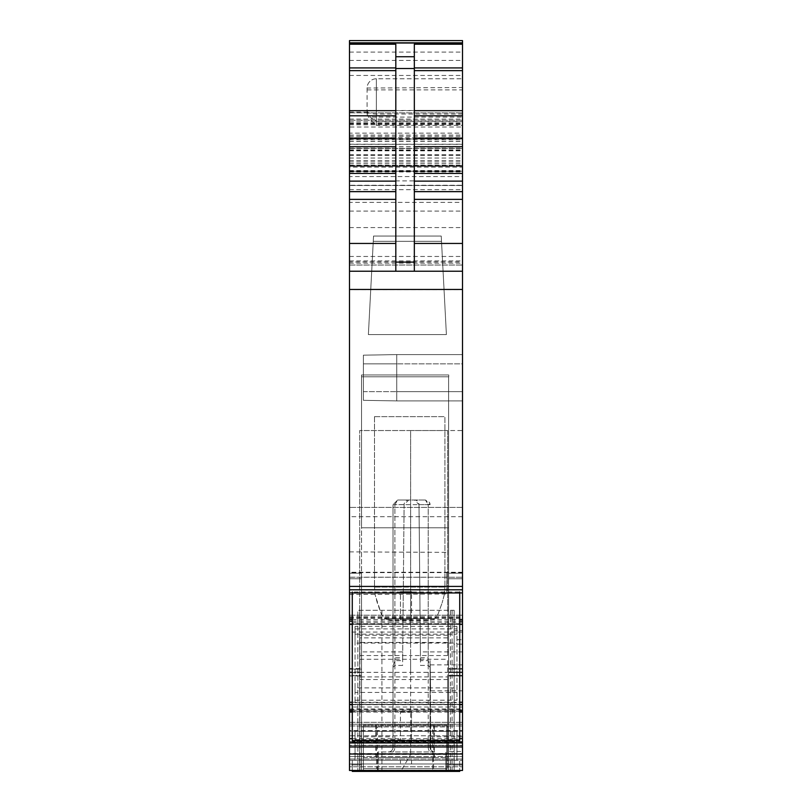 <?xml version="1.0" encoding="UTF-8"?>
<svg xmlns="http://www.w3.org/2000/svg" width="812" height="812" viewBox="0 0 812 812"><rect width="100%" height="100%" fill="white"/><g stroke="black" fill="none" stroke-linecap="round" stroke-linejoin="round"><path stroke-width="0.61" stroke-dasharray="4.06 3.04" d="M450.457 770.476L357.838 770.476L454.162 770.476L450.457 770.476L450.457 610.269L357.838 610.269L357.838 770.476L357.838 610.269L454.162 610.269L454.162 630.609L462.505 630.609L462.505 770.476L462.505 751.455L447.676 751.455L447.676 659.253L447.676 676.934L359.686 676.934L359.686 679.553L410.628 679.553L410.628 672.346L410.628 754.429L410.628 679.553L447.676 679.553L447.676 676.934M454.162 765.016L462.505 765.016L462.505 639.714L454.162 639.714L454.162 610.269L454.162 770.476L462.505 770.476L462.505 753.566L349.495 753.566L349.495 770.476L462.505 770.476L447.676 770.476L447.676 751.455M462.505 639.714L462.505 630.609L454.162 630.609L454.162 770.476L454.162 650.128L454.162 770.476L462.505 770.476L349.495 770.476L349.495 760.286L349.495 763.99L462.505 763.99L462.505 760.286L462.505 763.99L349.495 763.99L349.495 766.772L462.505 766.772L349.495 766.772L349.495 770.476L349.495 756.581L349.495 770.476L349.495 764.914L349.495 770.476L462.505 770.476L462.505 765.016M432.705 770.476L446.752 770.476L446.752 726.943L446.752 770.476L448.61 770.476L361.543 770.476L363.39 770.476L363.39 726.943L448.61 726.943L448.61 770.476L448.61 726.943L432.705 726.943L432.705 770.476L363.39 770.476L363.39 726.943L361.543 726.943L361.543 770.476L462.505 770.476L462.505 736.809L430.086 736.809L430.086 665.799L428.228 660.633L420.484 660.633L420.403 651.914L462.505 651.914L462.505 736.809M462.505 42.823L462.505 144.333L349.495 144.343L349.495 137.685L462.505 137.685M349.495 144.181L462.505 144.181L462.505 135.076L462.505 171.22L349.495 171.22L349.495 165.952L349.495 171.2L349.495 166.277L349.495 167.15L462.505 167.15L462.505 185.532L349.495 185.532L349.495 180.893L462.505 180.893M462.505 133.127L462.505 271.228L462.505 120.257L462.505 133.127L349.495 133.127L349.495 271.228L349.495 261.971L462.505 261.971L462.505 185.288L349.495 185.278L349.495 202.381L462.505 202.381M349.495 171.038L462.505 171.038L462.505 165.952L462.505 171.2L462.505 167.15M349.495 137.685L349.495 42.823L349.495 176.569L462.505 176.569L462.505 261.971M462.505 176.569L462.505 43.026M462.505 624.093L462.505 615.232L462.505 624.093L349.495 624.093L349.495 622.733L462.505 622.733M349.495 615.212L462.505 615.212L349.495 615.212L349.495 622.733M462.505 706.998L462.505 711.251L462.505 706.998L349.495 706.998L349.495 711.282L349.495 709.759L462.505 709.759M462.505 760.286L462.505 745.314L462.505 760.286L349.495 760.286L349.495 745.609L349.495 760.286L462.505 760.286M462.505 742.148L462.505 731.206L462.505 742.148L349.495 742.148L349.495 745.609L462.505 745.314L349.495 745.314L349.495 731.206L349.495 735.784L462.505 735.784L349.495 735.784L349.495 742.148L462.505 742.148M462.505 730.556L462.505 725.969L462.505 730.556L349.495 730.556L349.495 722.304L349.495 724.213L462.505 724.213L462.505 722.304L462.505 725.969L462.505 724.213L349.495 724.213L349.495 731.206L462.505 731.206L349.495 731.206L349.495 730.556L462.505 730.556M462.505 675.452L462.505 756.581L462.505 672.021L462.505 675.452L448.61 675.452L448.61 756.581L462.505 756.581L448.61 756.581L448.61 770.334L448.61 675.452L462.505 675.452M462.505 672.021L462.505 668.591L462.505 672.021L448.61 672.021L448.61 675.452L448.61 668.591L462.505 668.591L462.505 573.181L462.505 676L462.505 669.129L448.61 669.129L462.505 669.129L462.505 573.181L462.505 668.591L448.61 668.591L448.61 578.743L448.61 672.559L448.61 578.743L448.61 672.021L462.505 672.021M377.448 770.476L377.448 726.943L361.543 726.943L361.543 770.476L448.61 770.476L448.61 764.914L462.505 764.914L462.505 676L448.61 676L448.61 764.914L448.61 672.559L448.61 676L462.505 676L462.505 764.914L448.61 764.914L448.61 770.476L462.505 770.476L378.209 770.476L378.209 751.953L434.714 751.953A4.628 4.628 0 0 1 430.086 747.314L430.086 736.809M404.102 504.597L394.886 504.648L394.886 665.434L393.028 667.281L393.028 657.771L402.661 657.771L404.102 504.597L408.73 500.009L397.667 500.009L425.447 500.009L414.384 500.009L419.012 504.597A4.628 4.628 0 0 0 414.384 500.009L408.73 500.009A4.628 4.628 0 0 0 404.102 504.597L402.711 651.914L359.686 651.914L359.686 430.543L462.505 430.543L462.505 651.914M447.676 642.444L410.628 642.444L410.628 430.543L447.676 430.543L447.676 655.548L447.676 430.543L462.505 430.543L462.505 751.455M349.495 202.381L349.495 289.762L462.505 289.762L462.505 753.566M349.495 577.251L462.505 577.251L349.495 577.18L349.495 289.762L462.505 289.762L462.505 78.764L462.505 138.964L349.495 138.964L349.495 127.027L462.505 127.027L462.505 40.6L349.495 40.6L349.495 138.964M462.505 363.857L462.505 400.905L462.505 391.648L462.505 400.905L462.505 391.648L396.733 391.648L396.733 400.905L462.505 400.905L396.733 400.905L462.505 400.905L396.733 400.905L396.733 354.59L462.505 354.59L462.505 391.648L396.733 391.648L396.733 400.905L396.733 363.857L396.733 391.648L462.505 391.648L462.505 354.59L396.733 354.59L396.733 363.857L396.733 354.59L462.505 354.59L396.733 354.59L396.733 391.648L462.505 391.648L462.505 363.857L396.733 363.857L462.505 363.857M462.505 677.847C462.505 661.12 462.505 661.12 462.505 677.847C462.505 661.12 462.505 661.12 462.505 677.847C462.505 694.575 462.505 694.575 462.505 677.847C462.505 694.575 462.505 694.575 462.505 677.847M349.495 706.998L349.495 709.759M349.495 615.232L462.505 615.293M349.495 624.093L349.495 615.293M349.495 592.912L349.495 573.181L361.543 573.181L361.543 578.743L361.543 573.181L349.495 573.181L361.543 573.181L349.495 573.181L349.495 551.886L349.495 589.806L462.505 589.532M349.495 176.569L349.495 261.971M349.495 167.15L349.495 180.893M349.495 166.277L349.495 165.638L349.495 166.277L462.505 166.277L349.495 166.277M349.495 165.952L462.505 165.952L349.495 165.952M349.495 127.027L349.495 171.22M349.495 144.343L349.495 133.127M349.495 577.18L349.495 753.566M349.495 676L349.495 756.581L361.543 756.581L349.495 756.581L349.495 672.559L349.495 676L361.543 676L361.543 770.334L448.61 770.334L361.543 770.334L361.543 669.129L349.495 669.129L349.495 672.559L349.495 669.129L361.543 669.129L361.543 578.743L361.543 770.476L361.543 374.971L361.543 376.819L448.742 376.819L448.742 374.971L361.543 374.971L448.742 374.971L448.742 376.819L361.543 376.819L448.61 376.819L448.61 527.8L361.543 527.8L361.543 376.819L448.61 376.819L448.61 770.476L448.61 527.8L361.543 527.8L361.543 376.819L448.61 376.819L448.61 527.8L448.61 376.819L361.543 376.819L361.543 527.8L448.61 527.8L361.543 527.8L361.543 770.476L349.495 770.476L462.505 770.476L349.495 770.476L361.543 770.476L361.543 675.452L349.495 675.452L349.495 764.914L361.543 764.914L349.495 764.914L349.495 675.452L361.543 675.452L361.543 672.021L349.495 672.021L349.495 668.591L349.495 672.021L361.543 672.021L361.543 578.743L361.543 676L349.495 676M349.495 578.743L349.495 669.129L349.495 578.743L349.495 668.591L361.543 668.591L349.495 668.591L349.495 578.743L361.543 578.743L349.495 578.743L361.543 578.743L361.543 573.181L361.543 578.743L349.495 578.743M377.448 726.943L432.705 726.943M419.012 504.597L420.403 651.914M410.628 430.543L359.686 430.543L359.686 637.867L410.628 637.867L410.628 430.543M430.086 665.799L430.086 747.314A4.628 4.628 0 0 0 430.827 749.841L430.086 660.511L430.086 747.314A4.628 4.628 0 0 0 430.827 749.841L430.086 660.511L430.086 747.314L428.228 747.314A6.486 6.486 0 0 0 430.177 751.953L378.209 751.953L378.209 770.476L359.686 770.476L447.676 770.476L447.676 679.553M462.505 632.091L349.495 632.091M462.505 572.257L349.495 572.257M462.505 507.419L349.495 507.419L462.505 507.419M349.495 271.228L462.505 271.228M462.505 113.995L376.362 113.995A9.267 2.994 0 0 1 367.095 110.99L367.095 114.086C368.354 117.486 371.449 121.232 376.362 125.302L462.505 125.302M367.095 114.086L367.095 112.107L370.191 117.09L376.362 121.607L462.505 121.607M376.362 125.302L376.362 110.503L367.095 110.99L367.095 88.021A9.267 9.267 0 0 1 376.362 78.764L462.505 78.764L376.362 78.764A9.267 9.267 0 0 0 367.095 88.021L367.095 113.02M349.495 120.257L462.505 120.257L349.495 120.257M349.495 135.076L462.505 135.076M349.495 171.2L462.505 171.2L349.495 171.2M349.495 148.413L462.505 148.413L349.495 148.413M414.333 44.213L414.333 271.228M349.495 722.304L462.505 722.304L349.495 722.304M448.61 573.181L462.505 573.181L448.61 573.181L448.61 578.743L462.505 578.743L448.61 578.743L448.61 573.181L462.505 573.181L448.61 573.181L448.61 578.743L448.61 573.181M445.829 770.476L445.829 751.953L445.829 770.476M349.495 112.848L462.505 112.848L349.495 112.848M430.38 677.847C430.675 694.656 430.675 694.656 430.38 677.847C430.675 694.656 430.675 694.656 430.38 677.847C430.096 661.049 430.096 661.049 430.38 677.847C430.096 661.049 430.096 661.049 430.38 677.847M395.809 271.228L395.809 44.213M428.228 572.846L428.228 573.526M392.937 751.953A6.486 6.486 0 0 0 394.886 747.314L393.028 747.314A4.628 4.628 0 0 1 388.4 751.953A4.628 4.628 0 0 0 393.028 747.314L393.028 504.648L430.086 504.648L428.228 504.648L425.447 500.009L429.477 502.354L430.015 503.846L430.086 504.648L425.447 500.009L428.228 504.648L419.012 504.648L420.525 665.434M388.4 751.953A4.628 4.628 0 0 0 393.028 747.314L393.028 736.809L359.686 736.809L359.686 770.476L359.686 679.553M447.676 637.867L410.628 637.867L410.628 655.548L410.628 642.444L359.686 642.444L359.686 676.934M359.686 642.444L359.686 637.867M359.686 736.809L359.686 651.914M393.028 736.809L393.028 665.799L394.886 660.633L402.63 660.633L402.711 651.914M402.661 657.771L402.59 665.434M447.676 655.548L410.628 655.548L410.628 672.346L410.628 659.253L359.686 659.253M359.686 655.548L410.628 655.548L410.628 659.253L447.676 659.253M359.686 754.429L410.628 754.429L401.372 770.476L410.628 754.429L447.676 754.429M430.177 751.953L434.714 751.953A4.628 4.628 0 0 1 430.086 747.314A4.628 4.628 0 0 0 434.714 751.953M363.39 400.326L396.733 400.905L363.39 400.326L363.39 391.648L363.39 400.326L396.733 400.905L363.39 400.326L363.39 355.179L396.733 354.59L363.39 355.179L363.39 400.326M363.39 355.179L396.733 354.59L363.39 355.179L363.39 363.857L363.39 355.179M363.39 363.857L363.39 391.648L363.39 363.857L396.733 363.857L363.39 363.857M446.752 573.181L446.752 594.008L446.752 573.181M394.886 747.314L394.886 504.648L397.667 500.009L393.028 504.648L397.667 500.009L394.886 504.648L393.028 504.648L393.028 657.771M393.028 667.281L393.028 665.799M450.457 610.269L454.162 610.269L454.162 650.128L454.162 610.269L454.162 644.139L462.505 644.139M373.55 236.038L373.276 241.306L441.505 241.306L373.276 241.306L441.505 241.306L373.276 241.306L368.384 334.595L446.397 334.595L441.231 236.038L373.55 236.038L368.384 334.595L446.397 334.595L441.231 236.038L373.55 236.038L368.384 334.595L373.55 236.038L441.231 236.038L446.397 334.595L368.384 334.595L446.397 334.595L441.231 236.038L373.55 236.038M374.505 416.647L444.905 416.647L444.905 587.076L374.505 587.076L374.505 416.647L444.905 416.647L444.905 587.076L374.505 587.076L374.505 416.647M444.194 595.125L444.905 587.076L444.194 595.125L442.114 602.92L444.194 595.125M437.952 614.329L442.114 602.92L437.952 614.329L434.694 618.653L437.952 614.329M434.562 618.744L429.254 620.419L390.156 620.419L429.254 620.419L434.694 618.653L384.715 618.653L381.457 614.329L377.306 602.92L375.215 595.125L374.505 587.076L375.215 595.125L381.457 614.329L384.715 618.653L390.156 620.419L384.847 618.744M376.595 757.505L434.318 757.505L434.318 725.086L446.752 725.086L363.39 725.086L363.39 768.619L363.39 753.8L446.752 753.8L446.752 757.505L446.752 753.8L363.39 753.8L363.39 768.619L446.752 768.619L446.752 757.505L446.752 768.619L363.39 768.619L446.752 768.619L363.39 768.619L363.39 725.086L376.362 725.086L376.362 757.505L375.824 757.505L376.595 757.505L376.595 768.619M375.824 757.505L375.824 725.086M433.547 757.505L433.547 768.619M446.752 725.086L446.752 768.619L446.752 725.086M434.318 725.086L433.791 725.086L433.791 757.505L434.318 757.505M433.791 757.505L376.362 757.505M433.791 725.086L376.362 725.086M355.057 626.377L355.057 702.715L355.057 692.423L456.943 692.423L456.943 643.084L355.057 643.084L355.057 626.377L456.943 626.377L456.943 643.084M355.057 692.423L355.057 687.886L456.943 687.886M355.057 700.198L456.943 700.198L456.943 692.423M355.057 687.886L355.057 643.084M355.057 628.904L456.943 628.904L456.943 626.377M456.943 628.904L456.943 700.198M355.057 702.715L456.943 702.715M355.057 634.152L456.943 634.152M459.724 740.595L459.724 591.989L411.562 591.989L411.562 619.678L400.438 619.678L400.438 591.989L352.276 591.989L352.276 739.63L400.438 739.63L400.438 711.941L400.438 739.63M352.276 740.595L352.276 739.63M411.562 739.63L411.562 711.941L411.562 739.945L459.724 739.63M411.562 739.945L400.438 739.945M411.562 711.941L400.438 711.941M411.562 619.678L400.438 619.678M411.562 619.992L411.562 592.313M400.438 619.992L400.438 592.313M411.562 712.266L400.438 712.266M355.057 731.348L456.943 731.348L456.943 756.581L355.057 756.581L456.943 756.581L456.943 731.348L355.057 731.348L355.057 756.581L355.057 731.348L456.943 731.348L456.943 760.286L456.943 731.348L355.057 731.348L355.057 760.286L355.057 731.348M355.057 760.286L456.943 760.286L355.057 760.286M352.276 770.476L352.276 760.286L352.276 771.4L459.724 771.4L459.724 760.286L459.724 770.476M411.562 760.286L459.724 760.286L411.562 760.286L411.562 763.99L400.438 763.99L400.438 760.286L400.438 763.99L400.438 760.286L400.438 763.99L411.562 763.99L411.562 760.286L352.276 760.286L411.562 760.286L411.562 763.99L400.438 763.99L411.562 763.99L411.562 760.286M454.162 760.326L462.505 760.326M462.505 572.622L349.495 572.622M462.505 516.686L349.495 516.686M349.495 260.926L462.505 260.926M349.495 124.804L462.505 124.804M376.362 121.607L376.362 117.09L462.505 117.09M462.505 110.503L376.362 110.503L376.362 78.764L376.362 117.09L370.191 117.09M367.095 89.878L462.505 89.878M376.362 78.764A9.267 9.267 0 0 0 367.095 88.021L462.505 87.534M349.495 123.272L462.505 123.272M349.495 75.465L462.505 75.465M349.495 60.443L462.505 60.443M349.495 121.871L462.505 121.871M349.495 123.931L462.505 123.931M349.495 141.268L462.505 141.268M349.495 139.705L462.505 139.705M349.495 141.359L462.505 141.359M349.495 265.027L462.505 265.027L349.495 265.017M349.495 256.46L462.505 256.46M349.495 211.069L462.505 211.069M349.495 150.464L462.505 150.464M349.495 138.781L462.505 138.781M349.495 138.507L462.505 138.507M349.495 146.464L462.505 146.464M349.495 149.875L462.505 149.875M349.495 150.839L462.505 150.839M349.495 155.457L462.505 155.457M349.495 160.512L462.505 160.512M349.495 163.73L462.505 163.73M349.495 170.885L462.505 170.885M349.495 170.571L462.505 170.571M349.495 171.616L462.505 171.616M349.495 185.491L462.505 185.491M349.495 189.683L462.505 189.683M349.495 227.573L462.505 227.573M349.495 263.179L462.505 263.179M349.495 171.941L462.505 171.941M349.495 171.555L462.505 171.555M349.495 165.262L462.505 165.262M349.495 161.933L462.505 161.933M349.495 158.035L462.505 158.035M349.495 154.706L462.505 154.706M349.495 148.058L462.505 148.058M349.495 136.335L462.505 136.335M349.495 110.665L462.505 110.665M349.495 52.09L462.505 52.09M349.495 589.542L462.505 589.542M352.276 592.912L459.724 592.912M352.276 619.536L459.724 619.536M352.276 621.18L459.724 621.18M352.276 624.347L459.724 624.347M352.276 624.367L459.724 624.367L352.276 624.367M349.495 623.758L462.505 623.758M349.495 617.587L462.505 617.587M349.495 616.724L462.505 616.724M349.495 618.328L462.505 618.328M352.276 702.268L459.724 702.268M349.495 708.906L462.505 708.906M349.495 711.2L462.505 711.2M349.495 711.251L462.505 711.251L349.495 711.282M349.495 704.583L462.505 704.583M352.276 704.369L459.724 704.369L352.276 704.359M352.276 704.643L459.724 704.643M352.276 704.714L459.724 704.714M352.276 710.216L459.724 710.216M352.276 712.083L459.724 712.083M352.276 738.707L459.724 738.707M349.495 759.007L462.505 759.007L349.495 759.007M349.495 745.609L462.505 745.609L349.495 745.609M349.495 741.488L462.505 741.488L349.495 741.488M349.495 725.969L462.505 725.969L349.495 725.969M462.505 672.559L448.61 672.559L462.505 672.559M462.505 578.743L448.61 578.743L462.505 578.743M349.495 123.13L462.505 123.13M349.495 260.967L462.505 260.967M349.495 119.07L462.505 119.07M361.543 672.559L349.495 672.559L361.543 672.559M447.676 635.248L359.686 635.248M420.454 657.771L428.228 657.771L428.228 665.434L428.228 660.633M428.228 747.314L428.228 504.648L428.228 657.771L430.086 657.771M363.39 391.648L396.733 391.648L363.39 391.648M359.686 672.346L447.676 672.346M402.64 665.434L394.886 665.434L394.886 660.633M430.066 504.262L428.228 504.648M381.914 610.269L381.914 770.476M452.081 610.269L452.081 770.476M359.919 610.269L359.919 770.476M434.562 618.653L384.715 618.653M363.39 757.505L446.752 757.505L363.39 757.505M349.495 112.107L367.095 112.107M349.495 165.638L462.505 165.638L349.495 165.638M430.614 690.819L462.505 690.819M430.157 664.886L462.505 664.886M349.495 551.886L446.752 552.363M349.495 594.486L446.752 594.008M420.474 665.434L428.228 665.434L430.086 667.281"/><path stroke-width="1.22" d="M349.495 589.532L349.495 770.476L462.505 770.476L462.505 624.347L459.724 624.367L462.505 624.367M349.495 271.228L349.495 40.6L462.505 40.6L462.505 589.806L349.495 589.806L349.495 271.228L462.505 271.228M459.724 619.536L462.505 619.536L462.505 589.542M462.505 619.536L462.505 624.347L459.724 624.347M352.276 592.912L349.495 592.912L349.495 589.806M349.495 746.969L462.505 746.969M395.809 271.228L395.809 44.213L349.495 44.213M395.809 56.728L414.333 56.728L414.333 44.213L462.505 44.213M349.495 586.416L462.505 586.416M414.333 56.728L414.333 271.228M459.724 591.989L459.724 740.595L352.276 740.595L352.276 592.963L459.724 592.963M352.276 591.989L352.276 592.963M411.562 591.989L400.438 591.989M459.724 770.476L459.724 771.4L352.276 771.4L352.276 770.476M349.495 754.003L462.505 754.003M349.495 43.026L462.505 43.026M414.333 67.934L462.505 67.934M414.333 70.634L462.505 70.634M414.333 110.665L462.505 110.665M414.333 115.801L462.505 115.801M414.333 138.101L462.505 138.101M414.333 146.657L462.505 146.657M414.333 173.423L462.505 173.423M414.333 181.137L462.505 181.137M414.333 191.642L462.505 191.642M414.333 199.356L462.505 199.356M414.333 243.448L462.505 243.448M349.495 289.468L462.505 289.468M349.495 589.786L462.505 589.786M459.724 592.912L462.505 592.912M349.495 619.536L352.276 619.536M349.495 621.18L352.276 621.18M459.724 621.18L462.505 621.18M349.495 624.347L352.276 624.347M349.495 624.367L352.276 624.367L349.495 624.367M349.495 702.268L352.276 702.268M459.724 702.268L462.505 702.268M349.495 704.369L352.276 704.369L349.495 704.359M459.724 704.369L462.505 704.369L459.724 704.359M349.495 704.643L352.276 704.643M459.724 704.643L462.505 704.643M349.495 704.714L352.276 704.714M459.724 704.714L462.505 704.714M349.495 710.216L352.276 710.216M459.724 710.216L462.505 710.216M349.495 712.083L352.276 712.083M459.724 712.083L462.505 712.083M349.495 738.707L352.276 738.707M459.724 738.707L462.505 738.707M349.495 742.716L462.505 742.716M349.495 742.96L462.505 742.96M349.495 243.448L395.809 243.448M349.495 199.356L395.809 199.356M349.495 191.642L395.809 191.642M349.495 181.137L395.809 181.137M349.495 173.423L395.809 173.423M349.495 146.657L395.809 146.657M349.495 138.101L395.809 138.101M349.495 115.801L395.809 115.801M349.495 110.665L395.809 110.665M349.495 70.634L395.809 70.634M349.495 67.934L395.809 67.934M395.809 68.512L414.333 68.512M395.809 262.093L414.333 262.093M349.495 42.823L462.505 42.823"/></g></svg>
